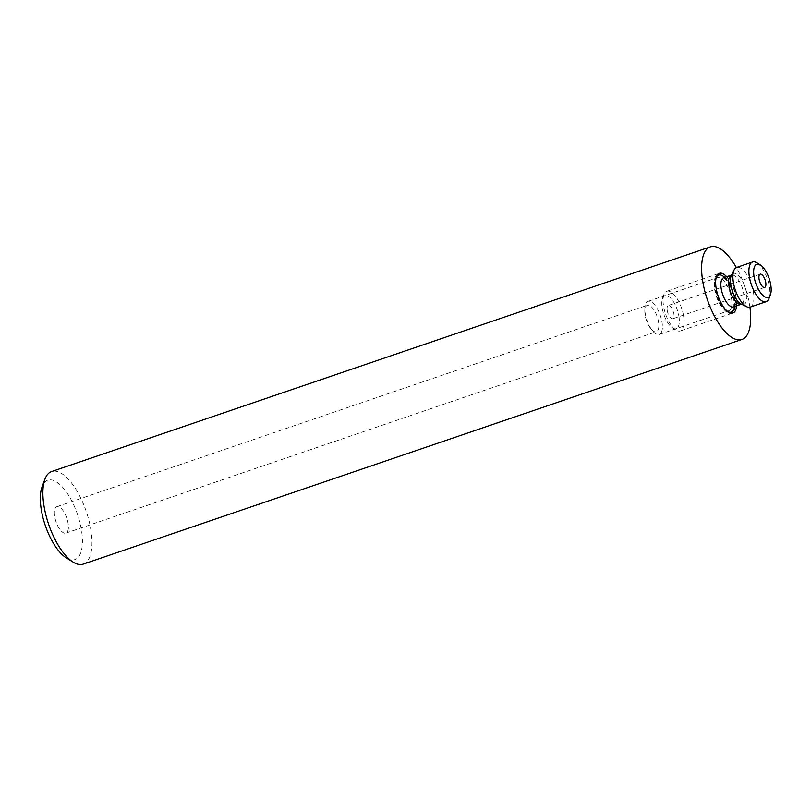 <?xml version="1.0" encoding="UTF-8"?>
<svg xmlns="http://www.w3.org/2000/svg" width="811" height="811" viewBox="0 0 811 811"><rect width="100%" height="100%" fill="white"/><g stroke="black" fill="none" stroke-linecap="round" stroke-linejoin="round"><path stroke-width="0.61" stroke-dasharray="4.05 3.04" d="M661.411 332.287A17.467 7.096 71.2 0 0 659.12 312.417A17.467 7.096 71.2 0 0 647.989 301.368A17.467 7.096 71.2 0 0 645.85 303.507A17.467 7.096 71.2 0 0 644.867 308.464A17.467 7.096 71.2 0 0 652.46 330.716A17.467 7.096 71.2 0 0 659.272 334.436A17.467 7.096 71.2 0 0 661.411 332.287M658.045 330.036A13.98 5.677 71.2 0 0 656.2 314.131A13.98 5.677 71.2 0 0 647.31 305.291A13.98 5.677 71.2 0 0 645.586 307.004A13.98 5.677 71.2 0 0 644.806 310.978A13.98 5.677 71.2 0 0 650.878 328.769A13.98 5.677 71.2 0 0 656.332 331.74A13.98 5.677 71.2 0 0 658.045 330.036M730.914 308.585A17.467 7.096 71.2 0 0 728.613 288.716A17.467 7.096 71.2 0 0 717.492 277.656A17.467 7.096 71.2 0 0 715.353 279.795A17.467 7.096 71.2 0 0 715.099 280.403A17.467 7.096 71.2 0 0 716.417 296.481A17.467 7.096 71.2 0 0 725.196 310.025A17.467 7.096 71.2 0 0 728.775 310.725A17.467 7.096 71.2 0 0 730.914 308.585M736.591 305.848A20.964 8.515 71.2 0 0 726.666 276.744M83.219 564.132A48.913 19.869 71.2 0 0 89.22 558.14A48.913 19.869 71.2 0 0 82.783 502.506A48.913 19.869 71.2 0 0 51.63 471.546M66.34 557.887A41.929 17.031 71.2 0 0 80.056 554.44A41.929 17.031 71.2 0 0 71.084 499.617A41.929 17.031 71.2 0 0 42.699 485.353A41.929 17.031 71.2 0 0 42.091 486.793M67.607 531.418A13.98 5.677 71.2 0 0 65.772 515.512A13.98 5.677 71.2 0 0 56.871 506.672A13.98 5.677 71.2 0 0 55.158 508.385A13.98 5.677 71.2 0 0 56.993 524.281A13.98 5.677 71.2 0 0 65.894 533.121A13.98 5.677 71.2 0 0 67.607 531.418M749.911 307.197A48.913 19.869 71.2 0 0 736.378 267.539M750.165 307.126A20.964 8.515 71.2 0 0 752.74 304.551A20.964 8.515 71.2 0 0 753.439 292.345A20.964 8.515 71.2 0 0 736.631 267.437M678.919 316.351A17.467 7.096 -108.8 0 1 672.623 327.958A17.467 7.096 -108.8 0 1 662.192 307.906A17.467 7.096 -108.8 0 1 662.516 298.336A17.467 7.096 -108.8 0 1 671.021 298.489A17.467 7.096 -108.8 0 1 678.919 316.351M683.612 316.158A20.964 8.515 -108.8 0 1 680.338 330.939A20.964 8.515 -108.8 0 1 676.06 330.087A20.964 8.515 -108.8 0 1 663.54 306.031A20.964 8.515 -108.8 0 1 663.935 294.545A20.964 8.515 -108.8 0 1 666.804 291.25A20.964 8.515 -108.8 0 1 683.612 316.158M734.979 298.641A20.964 8.515 -108.8 0 1 731.715 313.411A20.964 8.515 -108.8 0 1 714.907 288.513A20.964 8.515 -108.8 0 1 718.181 273.733A20.964 8.515 -108.8 0 1 734.979 298.641M667.21 310.441A6.985 2.838 -108.8 0 1 668.294 305.514A6.985 2.838 -108.8 0 1 673.9 313.816A6.985 2.838 -108.8 0 1 672.806 318.743A6.985 2.838 -108.8 0 1 667.21 310.441M756.916 262.835A20.964 8.515 -108.8 0 1 767.449 279.075A20.964 8.515 -108.8 0 1 769.031 298.377M723.605 277.788A15.368 6.245 -108.8 0 1 735.932 296.056A15.368 6.245 -108.8 0 1 733.529 306.893M727.923 311.677A19.565 7.948 -108.8 0 1 715.576 288.848A19.565 7.948 -108.8 0 1 716.245 277.423M724.639 277.443A19.565 7.948 -108.8 0 1 734.31 298.306A19.565 7.948 -108.8 0 1 734.563 306.538M743.677 293.41A15.368 6.245 -108.8 0 1 741.274 304.247L741.203 304.064A16.352 6.64 -108.8 0 0 746.475 292.852A16.352 6.64 -108.8 0 0 739.409 276.49A16.352 6.64 -108.8 0 0 731.4 275.345L731.35 275.152A15.368 6.245 -108.8 0 1 743.677 293.41M647.989 301.368L717.492 277.656M56.871 506.672L647.31 305.291M65.894 533.121L656.332 331.74M725.196 310.025L728.633 312.154M715.099 280.403L716.508 276.612M659.272 334.436L728.775 310.725M650.878 328.769L652.46 330.716M644.806 310.978L644.867 308.464M672.623 327.958L676.06 330.087M731.715 313.411L680.338 330.939M733.276 307.034C732.789 305.362 734.33 311.88 733.803 297.738C731.319 283.059 722.003 275.618 723.311 277.838M760.16 274.179L668.294 305.514M764.672 287.408L672.806 318.743M718.181 273.733L666.804 291.25M662.516 298.336L663.935 294.545"/><path stroke-width="1.22" d="M726.666 276.744A20.964 8.515 71.2 0 0 716.812 275.892A20.964 8.515 71.2 0 0 716.508 276.612A20.964 8.515 71.2 0 0 718.09 295.914A20.964 8.515 71.2 0 0 728.633 312.154A20.964 8.515 71.2 0 0 735.496 310.431A20.964 8.515 71.2 0 0 736.591 305.848M736.378 267.539A48.913 19.869 71.2 0 0 710.365 246.868L51.63 471.546A48.913 19.869 71.2 0 0 45.629 477.537A48.913 19.869 71.2 0 0 44.919 479.22A48.913 19.869 71.2 0 0 48.619 524.251A48.913 19.869 71.2 0 0 73.213 562.155A48.913 19.869 71.2 0 0 83.219 564.132L741.943 339.454A48.913 19.869 71.2 0 0 747.945 333.463A48.913 19.869 71.2 0 0 749.911 307.197M710.365 246.868A48.913 19.869 71.2 0 0 704.364 252.86A48.913 19.869 71.2 0 0 710.791 308.494A48.913 19.869 71.2 0 0 741.943 339.454M44.919 479.22L42.091 486.793A41.929 17.031 71.2 0 0 45.264 525.396A41.929 17.031 71.2 0 0 66.34 557.887L73.213 562.155M770.197 295.194A17.467 7.096 -108.8 0 1 758.366 289.243A17.467 7.096 -108.8 0 1 754.635 266.403A17.467 7.096 -108.8 0 1 760.343 264.964A17.467 7.096 -108.8 0 1 769.132 278.508A17.467 7.096 -108.8 0 1 770.45 294.586A17.467 7.096 -108.8 0 1 770.197 295.194M770.45 294.586L769.031 298.377A20.964 8.515 -108.8 0 1 768.727 299.097A20.964 8.515 -108.8 0 1 766.162 301.672A20.964 8.515 -108.8 0 1 752.811 288.402A20.964 8.515 -108.8 0 1 750.053 264.558A20.964 8.515 -108.8 0 1 752.628 261.983A20.964 8.515 -108.8 0 1 756.916 262.835L760.343 264.964M752.628 261.983L736.631 267.437A20.964 8.515 71.2 0 0 734.117 269.901A20.964 8.515 71.2 0 0 734.056 270.012A20.964 8.515 71.2 0 0 733.357 282.218A20.964 8.515 71.2 0 0 746.667 306.72A20.964 8.515 71.2 0 0 750.165 307.126L766.162 301.672M759.066 279.106A6.985 2.838 -108.8 0 1 760.16 274.179A6.985 2.838 -108.8 0 1 765.756 282.481A6.985 2.838 -108.8 0 1 764.672 287.408A6.985 2.838 -108.8 0 1 759.066 279.106M741.568 304.196L733.529 306.893A15.368 6.245 -108.8 0 1 721.212 288.625A15.368 6.245 -108.8 0 1 723.605 277.788L723.422 277.859M716.245 277.423A19.565 7.948 -108.8 0 1 724.639 277.443M741.274 304.247A15.368 6.245 -108.8 0 1 728.957 285.979A15.368 6.245 -108.8 0 1 731.35 275.152L723.605 277.788M746.667 306.72L741.203 304.064A16.352 6.64 -108.8 0 1 730.812 284.945A16.352 6.64 -108.8 0 1 731.4 275.345L734.117 269.901M734.563 306.538A19.565 7.948 -108.8 0 1 727.923 311.677"/></g></svg>
